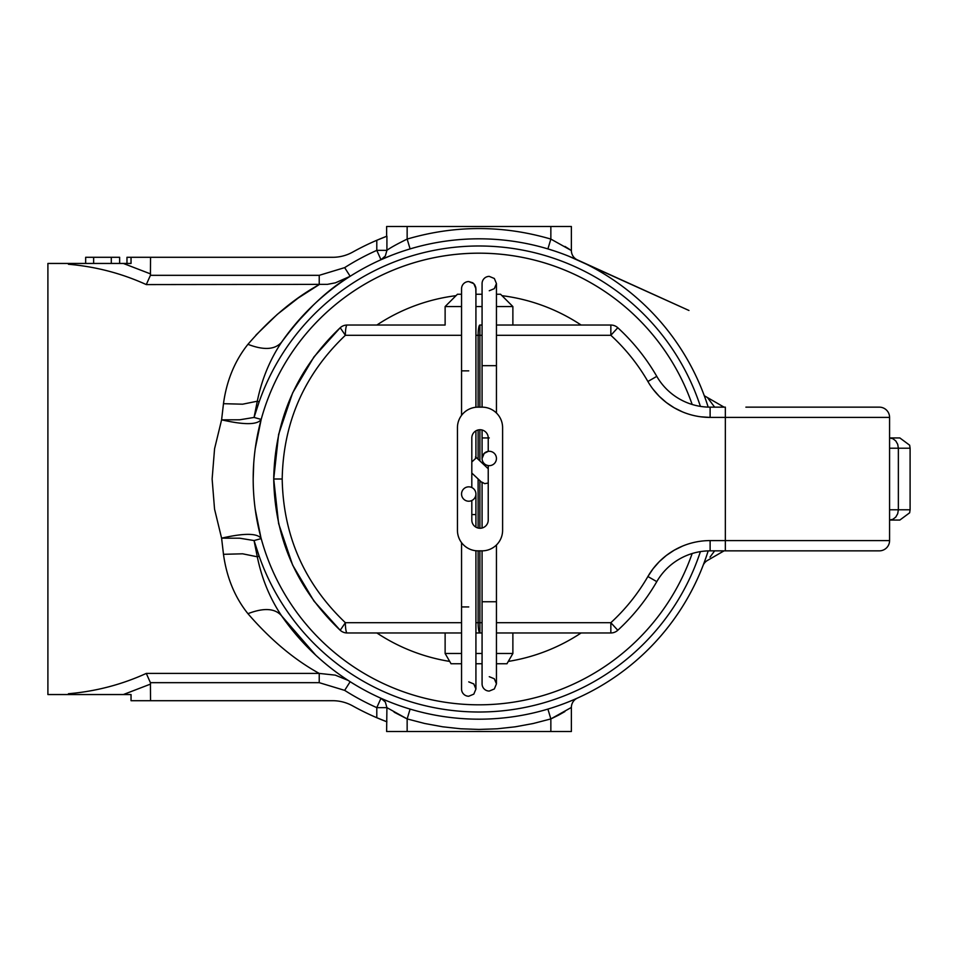 <?xml version="1.0" encoding="UTF-8"?>
<svg xmlns="http://www.w3.org/2000/svg" width="958" height="958" viewBox="0 0 958 958"><rect width="100%" height="100%" fill="white"/><g stroke="black" fill="none" stroke-linecap="round" stroke-linejoin="round"><path stroke-width="1.44" d="M489.263 276.383A7.185 7.185 0 0 0 482.078 283.568A7.185 7.185 0 0 1 489.263 276.383L494.34 278.491L496.448 283.568L494.34 278.491L489.263 276.383M489.263 691.065A7.185 7.185 0 0 1 482.078 683.88A7.185 7.185 0 0 0 489.263 691.065L494.34 688.958L496.448 683.88L494.34 678.791L489.263 676.695L494.34 678.791L496.448 683.88L496.448 544.982M461.552 415.365L461.552 288.741A7.185 7.185 0 0 1 468.737 281.556L472.725 282.766L474.713 284.754L475.922 288.741L473.815 283.664L468.737 281.556L472.725 282.766L474.713 284.754L475.779 287.34L475.922 294.238L482.078 294.238M461.552 288.741A7.185 7.185 0 0 1 468.737 281.556M468.737 606.941C478.006 606.941 478.006 606.941 468.737 606.941L461.552 606.941L461.552 689.053A7.185 7.185 0 0 0 468.737 696.238L473.815 694.131L475.922 689.053L473.815 683.964L468.737 681.868L473.815 683.964L475.922 689.053L473.815 694.131L468.737 696.238L473.815 694.131L475.922 689.053L475.922 550.742M461.552 689.053A7.185 7.185 0 0 0 468.737 696.238M496.448 458.475A7.185 7.185 0 0 0 489.263 451.29A7.185 7.185 0 0 0 482.078 458.475A7.185 7.185 0 0 0 489.263 465.66A7.185 7.185 0 0 0 496.448 458.475M496.448 413.018L496.448 365.681L482.078 365.681L482.078 283.568M489.263 437.938L482.078 437.938L482.078 429.986M496.448 601.756L482.078 601.756L482.078 550.85A20.525 20.525 0 0 0 502.603 530.325L502.603 427.675A20.525 20.525 0 0 0 482.078 407.15L482.078 365.681M482.078 482.197L484.664 483.646L488.233 483.036M482.078 528.014L482.078 482.7M475.551 456.834L475.803 458.283L471.815 461.972M468.737 486.844A7.185 7.185 0 0 0 461.552 494.029A7.185 7.185 0 0 0 468.737 501.214A7.185 7.185 0 0 0 475.922 494.029A7.185 7.185 0 0 0 468.737 486.844M489.263 290.753L494.34 288.645L496.448 283.568L496.448 294.238L500.555 294.238L512.877 306.56L496.448 306.56M486.52 465.109L488.233 465.588L488.233 520.062A8.215 8.215 0 0 1 480.03 528.265A8.215 8.215 0 0 1 471.815 520.062L471.815 500.519M488.233 451.362L484.185 453.385L482.078 458.475L484.185 453.385L488.233 451.362L488.233 437.938A8.215 8.215 0 0 0 480.03 429.735A8.215 8.215 0 0 0 471.815 437.938L471.815 487.538M479 253.187A225.813 225.813 0 0 1 692.167 404.48A225.813 225.813 0 0 0 253.187 479A225.813 225.813 0 0 0 479 704.813A225.813 225.813 0 0 1 253.187 479A225.813 225.813 0 0 1 479 253.187M692.167 553.52A225.813 225.813 0 0 1 479 704.813A225.813 225.813 0 0 0 692.167 553.52M501.992 295.675A184.762 184.762 0 0 1 581.123 325.037M581.123 632.963A184.762 184.762 0 0 1 508.291 661.415M449.709 661.415A184.762 184.762 0 0 1 376.877 632.963M376.877 325.037A184.762 184.762 0 0 1 456.008 295.675M315.613 302.956A240.183 240.183 0 0 0 281.676 342.054A240.183 240.183 0 0 1 479 238.817A240.183 240.183 0 0 0 380.973 259.726L384.481 258.193M150.418 275.329L319.23 275.329L344.664 267.629L350.161 276.287A240.183 240.183 0 0 0 350.137 276.311L335.42 282.826L327.397 284.358L146.287 284.586C121.618 273.353 95.656 266.587 68.425 264.264L68.425 263.45L131.042 263.45L131.042 257.295L150.538 257.295L150.418 275.329L146.287 284.586M146.287 673.414L319.23 673.414C294.31 659.703 270.539 639.788 247.942 613.683C234.854 597.361 226.699 577.566 223.477 554.311L221.597 538.168C244.374 532.959 257.582 533.103 261.199 538.6L254.05 540.552L257.295 556.79C261.785 578.68 269.916 598.403 281.676 615.934A240.183 240.183 0 0 0 350.161 681.713L344.664 690.371L319.23 682.671L150.418 682.671L150.538 700.705L131.042 700.705L131.042 694.55L68.425 694.55L68.425 693.736C95.656 691.413 121.618 684.647 146.287 673.414L150.418 682.671M384.481 699.807L380.973 698.274A240.183 240.183 0 0 0 410.096 709.088L407.15 718.919L386.912 707.639L386.625 731.505L571.375 731.505L571.375 707.447L550.85 718.919L547.904 709.088M496.448 653.488L512.877 653.488L506.95 663.762L496.448 663.762L496.448 683.88M482.078 663.762L475.922 663.762L475.922 689.053M461.552 663.762L451.05 663.762L445.123 653.488L461.552 653.488M475.922 653.488L482.078 653.488M482.078 306.56L475.922 306.56M461.552 306.56L445.123 306.56L445.123 325.037L347.155 325.037L441.027 325.037M445.123 306.56L457.445 294.238L461.552 294.238M482.078 550.85L477.97 550.85A20.525 20.525 0 0 1 457.445 530.325L457.445 427.675A20.525 20.525 0 0 1 477.97 407.15L482.078 407.15M461.552 335.3L345.371 335.3L340.21 327.732L313.973 356.903L292.633 392.912L278.61 434.417L273.713 479L278.61 523.583L292.633 565.088L313.973 601.097L340.21 630.268C296.992 589.098 274.826 538.671 273.713 479C274.826 419.329 296.992 368.902 340.21 327.732A10.263 10.263 0 0 1 347.155 325.037A10.263 1.784 90 0 0 345.371 335.3C304.309 374.41 283.257 422.31 282.191 479C283.257 535.69 304.309 583.59 345.371 622.7A10.263 1.784 90 0 0 347.155 632.963L461.552 632.963M340.21 630.268A10.263 10.263 0 0 0 347.155 632.963A10.263 10.263 0 0 1 340.21 630.268L345.371 622.7L461.552 622.7M910.1 509.788L910.1 448.212L898.365 448.212L898.365 509.788L910.1 509.788L909.645 512.805L899.837 520.062L889.575 520.062L892.94 519.272L895.79 517.057L897.694 513.716L898.365 509.788L889.575 509.788M889.575 448.212L898.365 448.212L897.694 444.284L895.79 440.943L892.94 438.728L889.575 437.938L899.837 437.938L909.645 445.195L910.1 448.212M478.114 407.15L478.114 335.3A10.263 1.784 -90 0 1 479.898 325.037L482.078 325.037M396.959 632.963L441.027 632.963M745.875 407.15L879.312 407.15A10.263 10.263 0 0 1 889.575 417.413L889.575 540.587A10.263 10.263 0 0 1 879.312 550.85L710.117 550.85A61.587 61.587 0 0 0 656.781 581.638A205.287 205.287 0 0 1 617.79 630.268A10.263 10.263 0 0 1 610.845 632.963L496.448 632.963M482.078 632.963L475.922 632.963M682.611 546.06L674.192 550.215L666.373 555.436L659.308 561.628L653.116 568.693L647.895 576.512A71.85 71.85 0 0 1 710.117 540.587L725.338 540.587L725.338 550.85L768.819 550.85M496.448 325.037L610.845 325.037A10.263 10.263 0 0 1 617.79 327.732A205.287 205.287 0 0 1 656.781 376.362A61.587 61.587 0 0 0 710.117 407.15L725.338 407.15L725.338 417.413L710.117 417.413A71.85 71.85 0 0 1 647.895 381.488A195.025 195.025 0 0 0 610.845 335.3L496.448 335.3M479.898 550.85L479.898 632.963A10.263 1.784 -90 0 1 478.114 622.7L478.114 550.85M479 238.817A240.183 240.183 0 0 1 708.178 407.114M708.178 550.886A240.183 240.183 0 0 1 281.676 615.934L315.613 655.044M350.161 276.287C326.906 289.915 304.081 311.841 281.676 342.066C269.845 359.753 261.726 379.476 257.295 401.21L259.139 401.857L254.05 417.449L239.68 419.796L221.597 419.832L223.477 403.689C226.591 380.697 234.746 360.903 247.942 344.317C270.503 318.236 294.262 298.333 319.23 284.586L319.23 275.329M223.477 403.689L242.637 404.192L257.295 401.21L254.05 417.449L261.199 419.4C257.582 424.897 244.374 425.041 221.597 419.832L214.568 448.763L212.125 479L214.544 509.093L221.597 538.168L239.68 538.204L254.05 540.552L259.139 556.143A232.998 232.998 0 0 0 700.394 551.628M68.425 263.45L47.9 263.45L47.9 694.55L68.425 694.55M559.244 705.387L564.298 703.531M568.753 701.783L572.405 700.274M575.135 699.1L577.434 698.083L575.147 699.1M724.068 550.85L707.459 560.442A10.263 10.263 0 0 0 703.028 565.591L704.166 562.586M575.135 258.899L577.279 259.846M571.375 250.553L571.375 226.495L386.625 226.495L386.625 236.303A259.69 259.69 0 0 0 376.793 240.278L386.912 236.195L386.912 250.361C389.846 248.038 396.588 244.29 407.15 239.081C455.05 225.058 502.95 225.058 550.85 239.081L571.375 250.553A10.263 10.263 0 0 0 577.434 259.917L688.958 310.476L568.741 256.205M553.7 250.733L547.904 248.912L550.85 239.081L550.85 226.495M391.032 255.499L380.973 259.726L385.332 255.954L386.912 250.361L376.793 250.361L376.793 240.278A259.69 259.69 0 0 0 352.676 252.11A41.062 41.062 0 0 1 332.713 257.295L150.538 257.295M295.016 324.582L313.41 305.027M131.042 257.295L126.971 257.295L126.971 263.45L131.042 263.45M93.645 263.45L111.296 263.45L111.296 257.295L85.657 257.295L85.657 263.45L93.645 263.45L93.645 257.295M352.676 252.11A41.062 41.062 0 0 1 332.713 257.295A41.062 41.062 0 0 0 352.676 252.11A41.062 41.062 0 0 1 332.713 257.295M295.016 633.406L283.939 619.131M319.182 284.61L298.261 297.998L277.269 314.392L256.002 335.037M150.538 700.705L332.713 700.705A41.062 41.062 0 0 1 352.676 705.89A41.062 41.062 0 0 0 332.713 700.705A41.062 41.062 0 0 1 352.676 705.89A259.69 259.69 0 0 0 386.625 721.697M332.713 700.705A41.062 41.062 0 0 1 352.676 705.89M386.912 721.805L376.793 717.722L376.793 707.639A250.445 250.445 0 0 1 344.664 690.371M394.109 712.165L407.15 718.919L424.777 723.506L442.692 726.799L460.798 728.787L479 729.445L497.202 728.787L515.308 726.799L533.223 723.506L550.85 718.919L558.37 715.255M558.634 715.111L564.885 711.578M569.627 249.391L564.957 246.457M261.187 419.412L255.247 448.548M253.702 463.732L253.187 478.952M255.235 509.321L260.851 537.33M223.477 554.311L242.637 553.808L257.295 556.79L259.139 556.143M281.676 342.066C275.185 349.73 263.941 350.484 247.942 344.317M479 719.183A240.183 240.183 0 0 1 281.676 615.934C275.185 608.27 263.941 607.516 247.942 613.683M319.23 682.671L319.23 673.414L335.3 675.139L347.67 680.216M571.375 707.447A10.263 10.263 0 0 1 577.434 698.083A10.263 10.263 0 0 0 571.375 707.447M380.973 698.274L385.332 702.046L386.912 707.639L376.793 707.639L380.973 698.274M407.15 226.495L407.15 239.081L410.096 248.912M704.813 397.163L704.813 396.037L707.459 397.558L704.813 396.037M714.644 407.15L707.459 397.558L724.068 407.15M714.644 550.85L709.998 557.149M703.028 565.591L703.316 564.861L703.028 565.591A10.263 10.263 0 0 0 703.016 565.627M119.642 263.45L119.642 257.295L111.296 257.295M150.538 273.916L123.343 263.45M150.538 684.084L123.343 694.55M461.552 370.854L468.737 370.854C478.006 370.854 478.006 370.854 468.737 370.854M471.815 514.554L475.922 514.554L475.922 494.029M282.191 479L273.713 479M653.105 389.283L659.308 396.373L666.373 402.564L674.192 407.785L682.611 411.94M700.717 416.802L710.117 417.413L710.117 407.15A61.587 61.587 0 0 1 656.781 376.362L647.895 381.488M656.781 581.638A205.287 205.287 0 0 1 617.79 630.268L610.845 622.7A195.025 195.025 0 0 0 647.895 576.512L656.781 581.638A61.587 61.587 0 0 1 710.117 550.85L710.117 540.587M617.79 327.732A10.263 10.263 0 0 0 610.845 325.037L610.845 335.3L617.79 327.732A205.287 205.287 0 0 1 656.781 376.362M482.078 335.3L479.898 335.3L479.898 407.15M479.898 429.735L479.898 460.918M479.898 480.641L479.898 528.265M475.922 622.7L482.078 622.7M496.448 622.7L610.845 622.7L610.845 632.963A10.263 10.263 0 0 0 617.79 630.268M889.575 540.587L725.338 540.587L725.338 417.413L889.575 417.413M478.114 528.038L478.114 478.964M478.114 459.241L478.114 429.962M479.898 325.037L479.898 335.3L475.922 335.3M347.155 325.037A10.263 10.263 0 0 0 340.21 327.732M700.394 406.372A232.998 232.998 0 0 0 259.139 401.857M344.664 267.629A250.445 250.445 0 0 1 376.793 250.361L380.973 259.726M550.85 718.919L550.85 731.505M407.15 718.919L407.15 731.505M482.078 601.756L482.078 683.88M488.233 468.761L475.922 457.182M461.552 606.941L461.552 542.635M475.922 527.163L475.922 514.554M475.922 407.258L475.922 288.741M475.922 457.685L475.922 430.837M482.449 483.036L471.815 473.048M496.448 365.681L496.448 283.568M482.078 437.938L482.078 458.475M445.123 653.488L445.123 632.963M512.877 653.488L512.877 632.963M512.877 325.037L512.877 306.56"/></g></svg>

